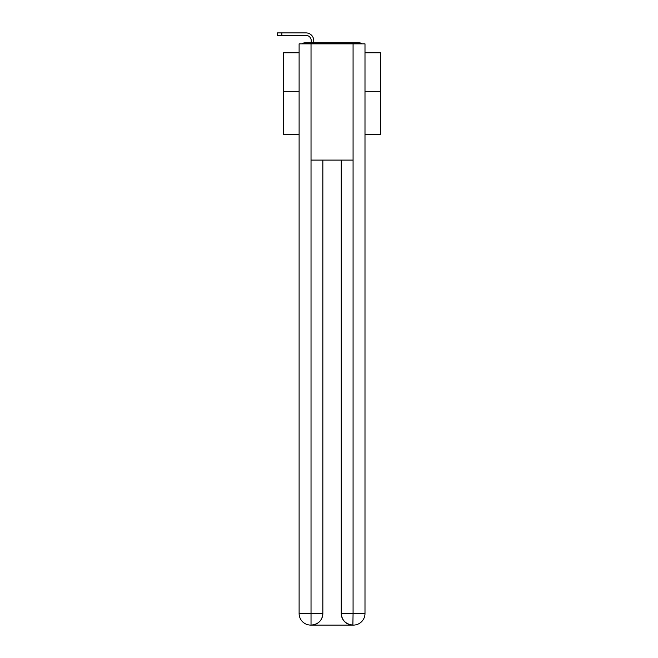 <?xml version="1.0" encoding="UTF-8"?>
<svg xmlns="http://www.w3.org/2000/svg" width="658" height="658" viewBox="0 0 658 658"><rect width="100%" height="100%" fill="white"/><g stroke="black" fill="none" stroke-linecap="round" stroke-linejoin="round"><path stroke-width="0.99" d="M364.993 134.52L380.489 134.52L380.489 52.763L364.993 52.763M299.11 91.314L283.614 91.314L283.614 52.763L299.11 52.763M283.614 91.314L283.614 134.52L299.11 134.52M362.032 43.847A3.874 3.874 0 0 0 359.465 42.877L304.638 42.877A3.874 3.874 0 0 0 302.071 43.847M380.489 91.314L364.993 91.314M304.638 42.877L311.226 42.877L311.226 40.648A5.231 5.231 0 0 0 305.995 35.417L277.512 35.417L277.512 32.9L305.995 32.9A7.748 7.748 0 0 1 313.743 40.648L313.743 42.877L316.942 42.877M347.161 42.877L359.465 42.877M311.028 43.847L311.028 160.1L353.075 160.1L353.075 43.847L299.11 43.847L299.11 613.478A11.622 11.622 0 0 0 310.74 625.1L352.877 625.1A11.622 11.622 0 0 1 341.255 613.478L341.255 160.1L341.255 613.478C341.847 620.33 345.721 624.203 352.877 625.1L353.075 613.478L364.993 613.478A11.622 11.622 0 0 1 353.362 625.1L353.157 625.1M353.075 43.847L364.993 43.847L364.993 613.478M322.848 160.1L322.848 613.478A11.622 11.622 0 0 1 311.226 625.1C318.414 624.352 322.288 620.469 322.848 613.478L322.848 160.1M299.11 613.478A11.622 11.622 0 0 0 310.74 625.1A11.622 11.622 0 0 1 299.11 613.478L311.028 613.478L311.028 625.1M311.226 40.648A5.231 5.231 0 0 0 305.995 35.417A5.231 5.231 0 0 1 311.226 40.648A5.231 5.231 0 0 0 305.995 35.417A5.231 5.231 0 0 1 311.226 40.648A5.231 5.231 0 0 0 305.995 35.417A5.231 5.231 0 0 1 311.226 40.648A5.231 5.231 0 0 0 305.995 35.417A5.231 5.231 0 0 1 311.226 40.648A5.231 5.231 0 0 0 305.995 35.417A5.231 5.231 0 0 1 311.226 40.648A5.231 5.231 0 0 0 305.995 35.417A5.231 5.231 0 0 1 311.226 40.648A5.231 5.231 0 0 0 305.995 35.417A5.231 5.231 0 0 1 311.226 40.648A5.231 5.231 0 0 0 305.995 35.417A5.231 5.231 0 0 1 311.226 40.648A5.231 5.231 0 0 0 305.995 35.417A5.231 5.231 0 0 1 311.226 40.648A5.231 5.231 0 0 0 305.995 35.417A5.231 5.231 0 0 1 311.226 40.648A5.231 5.231 0 0 0 305.995 35.417A5.231 5.231 0 0 1 311.226 40.648A5.231 5.231 0 0 0 305.995 35.417A5.231 5.231 0 0 1 311.226 40.648A5.231 5.231 0 0 0 305.995 35.417A5.231 5.231 0 0 1 311.226 40.648A5.231 5.231 0 0 0 305.995 35.417M281.871 35.417L281.871 32.9L305.995 32.9M322.848 613.478L311.028 613.478L311.028 160.1M341.255 613.478L353.075 613.478L353.075 160.1"/></g></svg>
